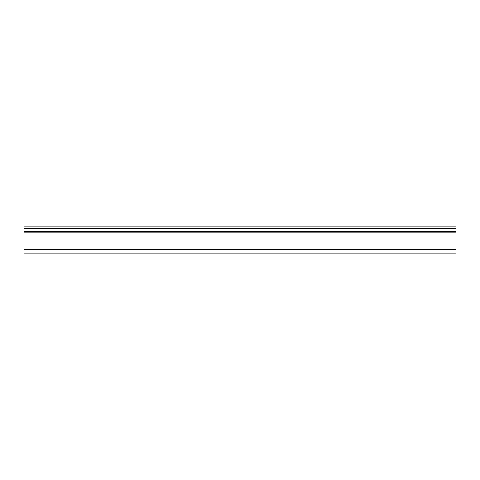 <?xml version="1.0" encoding="UTF-8"?>
<svg xmlns="http://www.w3.org/2000/svg" width="480" height="480" viewBox="0 0 480 480"><rect width="100%" height="100%" fill="white"/><g stroke="black" fill="none" stroke-linecap="round" stroke-linejoin="round"><path stroke-width="0.72" d="M24 253.884L24 228.594L456 228.594L456 253.884L24 253.884M456 228.594L24 228.594L24 226.116L456 226.116L456 228.594M24 231.42L456 231.42M456 249.642L24 249.642M24 232.83L456 232.83"/></g></svg>
